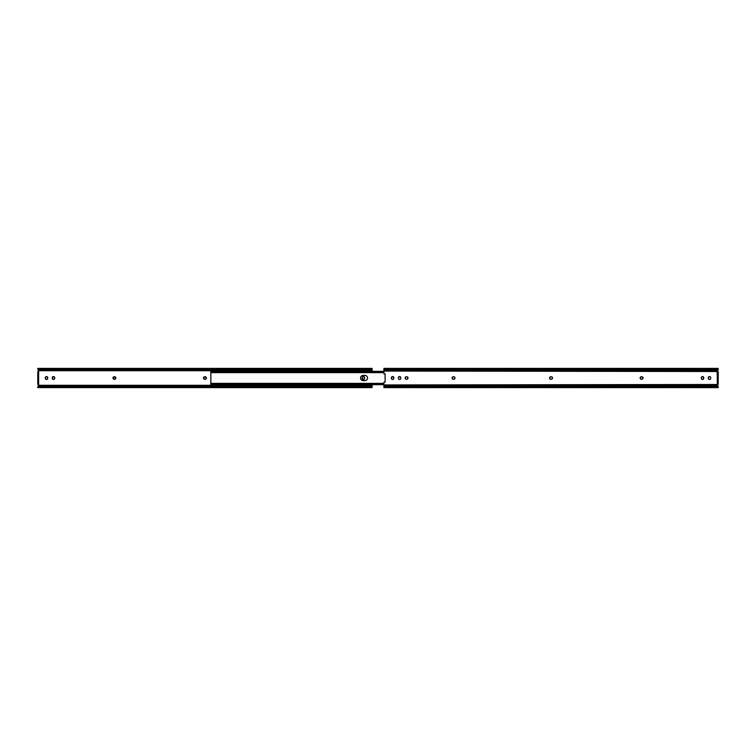 <?xml version="1.0" encoding="UTF-8"?>
<svg xmlns="http://www.w3.org/2000/svg" width="756" height="756" viewBox="0 0 756 756"><rect width="100%" height="100%" fill="white"/><g stroke="black" fill="none" stroke-linecap="round" stroke-linejoin="round"><path stroke-width="1.13" d="M363.381 379.455A1.238 1.238 0 0 0 364.619 378.217A1.238 1.238 0 0 1 363.381 379.455L362.152 378.217L362.36 377.093L363.381 376.545L364.619 377.783L364.411 378.907L363.381 379.455A1.238 1.238 0 0 1 362.152 378.217A1.238 1.238 0 0 0 363.145 379.427L363.381 379.455A1.238 1.238 0 0 1 363.145 379.427M45.313 377.537L45.284 378.217A1.238 1.238 0 0 0 47.656 378.69A1.238 1.238 0 0 0 47.751 378.217A1.238 1.238 0 0 1 46.522 379.455L45.284 378.217L45.492 377.093L46.522 376.545L47.751 377.783L47.543 378.907L46.522 379.455A1.238 1.238 0 0 1 45.284 378.217L45.313 378.463M52.618 379.096A1.238 1.238 0 0 0 54.715 378.217A1.238 1.238 0 0 1 53.487 379.455L52.249 378.217L52.457 377.093L53.487 376.545L54.715 377.783L54.508 378.907L53.487 379.455A1.238 1.238 0 0 1 52.249 378.217A1.238 1.238 0 0 0 52.608 379.087M372.103 368.437L371.687 368.994L38.216 368.994L371.687 368.994A1.644 1.162 180 0 1 370.884 369.344L39.028 369.344L370.884 369.344L39.444 369.429L370.459 369.429L370.459 369.93L39.444 369.93L370.884 369.93A1.644 1.162 0 0 0 371.687 369.58L372.103 368.38L37.8 368.38L38.736 370.714L372.103 370.714L372.103 369.58L370.459 369.93L372.103 368.38L372.103 371.338L372.103 370.714L38.736 370.714L38.074 371.697L38.783 371.054M38.575 384.511L38.736 385.286L372.103 385.286L372.103 384.662L372.103 385.286L38.736 385.286L38.074 384.303A0.709 0.709 0 0 1 38.736 385.286L38.783 384.946A0.709 0.709 0 0 0 38.622 384.568L38.358 384.369M204.054 379.03A1.238 1.238 0 0 0 204.262 379.143L204.734 379.238A1.238 1.238 0 0 1 203.496 378A1.238 1.238 0 0 1 204.734 376.762L205.169 376.762A1.238 1.238 0 0 1 206.407 378A1.238 1.238 0 0 1 205.169 379.238L203.591 378.472L204.262 376.857L206.312 377.527L206.199 378.69L205.169 379.238A1.238 1.238 0 0 0 206.038 378.879M114.874 376.79L114.628 376.762A1.238 1.238 0 0 1 115.866 378A1.238 1.238 0 0 1 114.628 379.238L112.984 378.236L113.948 376.79L115.772 377.527L114.874 379.21M37.8 387.006L37.8 387.62L372.103 387.62L371.687 387.006L38.216 387.006L37.8 387.563L38.216 387.006L370.884 386.656L38.216 387.006A1.644 1.162 0 0 1 39.028 386.656L370.884 386.656L39.028 386.656L370.459 386.571L370.459 386.07L39.444 386.07L39.444 386.571L39.444 386.07L370.884 386.07L372.103 386.77L372.103 385.286L372.103 387.62L371.687 386.42A1.644 1.162 180 0 0 370.884 386.07L370.884 386.656A1.644 1.162 0 0 1 371.687 387.006L372.103 387.563M37.8 368.437L38.216 369.58A1.644 1.162 0 0 0 39.028 369.93L39.028 369.344A1.644 1.162 180 0 1 38.216 368.994L39.444 369.93L37.809 369.58L37.8 368.994M372.103 369.58L372.103 368.994M38.679 385.399L37.895 386.221M37.989 386.108L38.575 385.522L37.809 386.42L39.028 386.07A1.644 1.162 180 0 0 38.216 386.42L37.8 387.563M363.381 376.545L363.145 376.573A1.238 1.238 0 0 0 362.152 377.783A1.238 1.238 0 0 1 363.381 376.545A1.238 1.238 0 0 1 364.619 377.783A1.238 1.238 0 0 0 363.145 376.573M204.262 376.857A1.238 1.238 0 0 1 204.734 376.762L204.262 376.857A1.238 1.238 0 0 0 204.054 376.97M203.704 377.32A1.238 1.238 0 0 0 203.525 377.764L203.525 378.236A1.238 1.238 0 0 0 203.704 378.68M46.05 376.639L45.832 376.753A1.238 1.238 0 0 0 45.284 377.783A1.238 1.238 0 0 1 46.522 376.545A1.238 1.238 0 0 1 47.751 377.783A1.238 1.238 0 0 0 47.543 377.093L47.392 376.904M46.759 376.573L46.522 376.545A1.238 1.238 0 0 0 45.842 376.753M52.608 376.913A1.238 1.238 0 0 0 52.277 377.537L52.249 377.783A1.238 1.238 0 0 1 53.487 376.545A1.238 1.238 0 0 1 54.715 377.783A1.238 1.238 0 0 0 53.723 376.573L53.487 376.545A1.238 1.238 0 0 0 52.618 376.904M113.948 376.79L113.504 376.97A1.238 1.238 0 0 0 113.164 377.31L113.315 377.131M113.721 376.857L113.504 376.97A1.238 1.238 0 0 1 114.194 376.762L114.628 376.762A1.238 1.238 0 0 1 115.318 376.97L115.101 376.857M113.948 379.21L113.504 379.03A1.238 1.238 0 0 1 113.164 378.69L113.315 378.869M37.8 371.697L37.8 384.303L38.622 384.303L38.622 371.716L37.8 371.697L37.8 383.207L38.622 383.207L38.622 372.793L37.8 372.793L38.622 372.793L38.622 371.697L37.8 371.697M372.103 387.006L372.103 386.42M372.103 386.77L371.357 386.798M113.513 379.03A1.238 1.238 0 0 0 114.194 379.238A1.238 1.238 0 0 1 112.956 378A1.238 1.238 0 0 1 114.194 376.762M114.194 379.238L114.628 379.238A1.238 1.238 0 0 0 115.318 379.03M52.277 377.546A1.238 1.238 0 0 0 52.249 377.783L52.249 378.217M47.543 377.093A1.238 1.238 0 0 0 46.522 376.545M204.262 379.143A1.238 1.238 0 0 0 204.734 379.238L205.169 379.238M206.048 378.869A1.238 1.238 0 0 0 206.048 377.131M206.038 377.121A1.238 1.238 0 0 0 205.169 376.762M38.074 371.697A0.709 0.709 0 0 0 38.736 370.714L38.263 370.166M38.131 371.687L38.622 371.432A0.709 0.709 0 0 0 38.783 371.083M38.622 383.207L37.8 383.207L37.8 384.303L38.622 384.303L38.622 383.207M362.682 375.448L364.95 375.392A2.608 2.608 0 0 1 367.548 378A2.608 2.608 0 0 1 364.95 380.608L361.746 380.164A2.608 2.608 0 0 0 363.192 380.608L362.682 380.551M360.64 378.51L360.584 378A2.608 2.608 0 0 0 361.737 380.164M361.349 376.157L361.746 375.836A2.608 2.608 0 0 0 360.584 377.991M365.942 380.41L365.46 380.551M361.755 375.826A2.608 2.608 0 0 1 363.192 375.392A2.608 2.608 0 0 0 360.584 378A2.608 2.608 0 0 0 363.192 380.608L364.95 380.608A2.608 2.608 0 0 0 367.548 378.009L367.501 378.51M366.792 376.157L367.359 377.008M210.848 371.376L211.34 371.376L210.848 371.376M210.848 371.81L210.848 372.632L211.349 371.366L383.897 371.394L210.848 371.801M383.897 371.366L211.349 371.366L211.945 372.103L383.897 372.103L211.576 372.217L383.897 372.217L210.848 372.613L211.945 372.103L211.945 371.394L383.897 371.394M210.848 383.642L210.848 372.358L210.848 383.386L211.576 383.783L383.897 383.783L211.576 383.783L383.897 383.897L211.945 383.897L211.945 384.606L383.897 384.606L211.349 384.634L383.897 384.634L211.349 384.634L211.945 383.897L210.848 383.434M361.349 379.843L360.782 378.992M210.886 384.256L210.848 383.386L210.886 384.256M367.548 377.991A2.608 2.608 0 0 0 364.95 375.392L363.192 375.392M392.373 376.573L393.829 377.537L393.64 378.907L392.619 379.455A1.238 1.238 0 0 1 391.381 378.217A1.238 1.238 0 0 0 392.619 379.455L392.373 379.427M709.478 379.455A1.238 1.238 0 0 1 708.249 378.217A1.238 1.238 0 0 0 709.478 379.455L708.457 378.907L708.249 377.783A1.238 1.238 0 0 1 709.478 376.545A1.238 1.238 0 0 1 710.716 377.783L710.621 378.69A1.238 1.238 0 0 0 710.716 378.217A1.238 1.238 0 0 1 709.478 379.455A1.238 1.238 0 0 0 710.347 379.096L709.723 379.427M701.833 379.247L701.379 378.69A1.238 1.238 0 0 0 702.513 379.455A1.238 1.238 0 0 1 701.284 378.217L701.833 376.753M400.793 377.537L400.812 378.217A1.238 1.238 0 0 1 399.584 379.455A1.238 1.238 0 0 0 400.453 379.096L399.584 379.455A1.238 1.238 0 0 1 398.346 378.217A1.238 1.238 0 0 0 399.584 379.455L399.338 379.427M717.453 384.492L383.897 384.946L383.897 382.583A0.548 0.548 0 0 1 384.511 382.045A0.548 0.548 0 0 0 384.445 382.035L383.906 382.479L383.897 386.108L718.011 386.108L717.217 384.946L718.011 386.108L383.897 386.108L383.897 387.006L718.2 386.685M717.331 384.624L717.217 371.054L383.897 371.054L383.897 369.892L383.944 373.644L383.897 371.054L717.453 371.508M383.897 387.62L383.897 387.006L383.897 387.62L718.2 387.62L718.2 387.006L383.897 387.006L383.897 384.946L717.264 385.286L717.264 384.747M384.171 373.889L385.106 373.889L385.106 382.111L384.511 382.045M549.801 378.69A1.238 1.238 0 0 0 550.831 379.238A1.238 1.238 0 0 1 549.593 378A1.238 1.238 0 0 1 550.831 376.762A1.238 1.238 0 0 0 550.359 376.857L551.266 376.762A1.238 1.238 0 0 1 552.504 378A1.238 1.238 0 0 1 551.266 379.238L549.621 378.236M552.135 378.869L551.511 379.21M552.296 377.31L552.475 378.236A1.238 1.238 0 0 0 551.266 376.762L552.135 377.131M549.621 377.764L550.141 376.97A1.238 1.238 0 0 0 549.801 377.31M710.621 377.31L710.716 377.783A1.238 1.238 0 0 0 710.356 376.913L710.508 377.093M709.723 376.573L710.356 376.904A1.238 1.238 0 0 0 709.95 376.639M703.392 376.904L703.392 379.096M640.228 377.527L641.806 376.762A1.238 1.238 0 0 1 643.044 378A1.238 1.238 0 0 1 641.806 379.238L640.493 378.869L640.162 377.764M454.233 379.143L452.636 379.03L452.088 378L452.636 376.97L454.233 376.857M407.002 379.21L406.322 379.238A1.238 1.238 0 0 1 405.093 378A1.238 1.238 0 0 1 406.322 376.762L407.002 376.79M400.604 377.093L400.718 377.31A1.238 1.238 0 0 0 400.274 376.762L400.453 376.904M399.584 376.545A1.238 1.238 0 0 0 398.554 377.093L400.264 376.753A1.238 1.238 0 0 0 400.056 376.639M398.44 378.69L398.44 377.31M718.2 369.315L718.2 368.38L383.897 368.38L383.897 368.994L383.897 368.38M718.134 369.731L718.2 368.994L383.897 368.994L383.897 369.892L383.897 368.994L718.2 368.994L718.2 368.38M718.2 387.62L717.425 385.522M718.2 369.467L717.425 370.478L718.011 369.892L383.897 369.892L718.011 369.892L717.264 370.714A0.709 0.709 0 0 0 717.709 371.659L717.378 371.432A0.709 0.709 0 0 1 717.217 371.054L717.406 370.497L717.217 371.054M383.897 371.054L383.897 373.417A0.548 0.548 0 0 0 384.511 373.955L385.106 373.889L385.106 382.111M385.106 373.889L384.511 373.955A0.548 0.548 0 0 1 383.944 373.634L384.076 373.823M392.147 379.361L391.381 378.217L392.147 376.639M708.268 377.537L709.478 376.545A1.238 1.238 0 0 0 708.249 377.783L708.249 378.217M703.203 379.247L702.277 379.427M701.379 378.69L701.284 377.783A1.238 1.238 0 0 1 702.513 376.545A1.238 1.238 0 0 1 703.751 377.783A1.238 1.238 0 0 0 702.985 376.639L703.203 376.753M702.04 376.639L702.985 376.639M642.052 376.79L643.044 378L642.052 379.21M454.45 376.97L454.999 378L454.45 379.03M407.238 376.857L407.994 378L407.238 379.143M406.085 379.21L405.093 378L406.085 376.79M400.718 378.69A1.238 1.238 0 0 0 400.812 378.217L400.793 378.463M717.378 384.568A0.709 0.709 0 0 0 717.217 384.946A0.709 0.709 0 0 1 717.425 384.511L718.2 384.303L718.2 371.697L717.378 371.432L717.378 384.568L718.2 384.303L717.926 371.697A0.709 0.709 0 0 1 717.869 371.687L717.709 371.659M398.554 377.102A1.238 1.238 0 0 0 398.346 377.773A1.238 1.238 0 0 1 399.584 376.545A1.238 1.238 0 0 1 400.812 377.783A1.238 1.238 0 0 0 400.718 377.31M407.786 377.31A1.238 1.238 0 0 0 406.766 376.762A1.238 1.238 0 0 1 407.994 378A1.238 1.238 0 0 1 406.766 379.238A1.238 1.238 0 0 0 407.786 378.69M407.796 378.68A1.238 1.238 0 0 0 407.796 377.32M405.452 377.121A1.238 1.238 0 0 1 406.322 376.762L406.766 376.762M405.301 377.32A1.238 1.238 0 0 0 405.301 378.68M405.452 378.879A1.238 1.238 0 0 0 406.322 379.238L406.766 379.238M454.781 377.31A1.238 1.238 0 0 0 453.761 376.762A1.238 1.238 0 0 1 454.999 378A1.238 1.238 0 0 1 453.761 379.238A1.238 1.238 0 0 0 454.781 378.69M454.904 378.463A1.238 1.238 0 0 0 454.904 377.537M452.457 378.879A1.238 1.238 0 0 0 453.326 379.238A1.238 1.238 0 0 1 452.088 378A1.238 1.238 0 0 1 453.326 376.762L453.761 376.762M453.326 376.762A1.238 1.238 0 0 0 452.457 377.121M452.107 377.764A1.238 1.238 0 0 0 452.107 378.236M642.95 378.472A1.238 1.238 0 0 0 642.95 377.527M640.493 378.869A1.238 1.238 0 0 0 641.371 379.238A1.238 1.238 0 0 1 640.134 378A1.238 1.238 0 0 1 641.371 376.762L641.806 376.762M641.371 376.762A1.238 1.238 0 0 0 640.493 377.131M702.513 376.545A1.238 1.238 0 0 0 701.379 377.301M703.751 378.217A1.238 1.238 0 0 1 702.513 379.455A1.238 1.238 0 0 0 703.751 378.217L703.751 377.783M550.831 379.238L551.266 379.238A1.238 1.238 0 0 0 552.475 378.246M549.801 377.32A1.238 1.238 0 0 0 549.801 378.68M392.619 376.545A1.238 1.238 0 0 0 391.381 377.783A1.238 1.238 0 0 1 392.619 376.545A1.238 1.238 0 0 1 393.848 377.783A1.238 1.238 0 0 0 393.092 376.639M393.848 378.217A1.238 1.238 0 0 1 392.619 379.455A1.238 1.238 0 0 0 393.848 378.217L393.848 377.783M38.547 386.798L37.809 386.798M37.809 369.202L38.547 369.202M371.357 369.202L372.094 369.202M383.897 371.338L210.848 371.338M383.897 372.632L210.848 372.632M210.848 383.368L383.897 383.368M383.897 384.662L210.848 384.662"/></g></svg>
